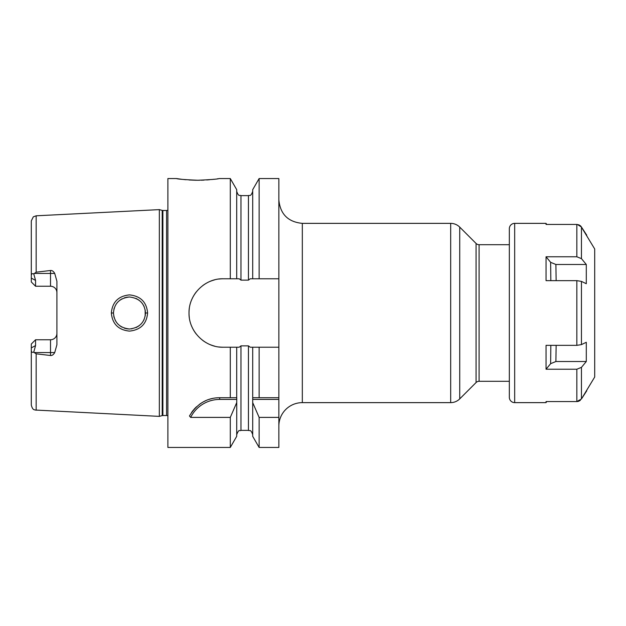 <?xml version="1.0" encoding="UTF-8"?>
<svg xmlns="http://www.w3.org/2000/svg" width="626" height="626" viewBox="0 0 626 626"><rect width="100%" height="100%" fill="white"/><g stroke="black" fill="none" stroke-linecap="round" stroke-linejoin="round"><path stroke-width="0.94" d="M167.885 210.125A2.559 2.559 0 0 1 166.594 210.477L162.87 210.477A2.559 2.559 0 0 1 162.204 210.391L159.348 209.624L159.348 416.376L35.056 410.03C34.524 409.474 32.755 410.609 31.3 405.092L31.3 347.899L35.565 345.568L35.565 339.761L50.51 339.761A6.401 6.401 0 0 0 56.911 333.361M159.348 209.624L36.167 215.798L36.167 272.185L50.51 270.502C52.091 270.315 53.492 271.293 54.72 273.437L56.911 281.238L56.911 344.762L54.72 352.563C53.484 354.715 52.075 355.685 50.51 355.498L50.51 352.563L34.164 352.563L33.765 352.047L35.565 345.568M34.164 352.563L36.167 353.815L50.51 355.498M147.603 313C146.633 323.9 140.584 329.933 129.472 331.107C118.424 329.988 112.375 323.955 111.334 313C112.367 302.061 118.408 296.028 129.449 294.893C140.568 296.051 146.625 302.084 147.603 313L145.475 313C144.778 322.413 139.473 327.742 129.559 329.002C119.636 327.93 114.276 322.593 113.462 313L113.478 313.775L113.462 313C114.268 303.422 119.621 298.086 129.527 296.998C139.457 298.242 144.77 303.571 145.475 313L145.193 316.005L145.146 309.792L145.475 313M54.72 273.437L50.51 273.437L50.51 286.238A6.401 6.401 0 0 1 56.911 292.639A6.401 6.401 0 0 0 50.51 286.238L35.565 286.238L35.565 280.432L33.765 273.953C32.208 273.28 31.394 273.836 31.3 275.643L31.3 220.908L33.319 216.831L36.167 215.798M33.765 273.953L36.167 272.185M33.765 352.047C32.208 352.72 31.394 352.164 31.3 350.357M31.323 350.818L31.433 351.366M31.3 275.643L31.3 281.974L35.565 286.238M35.565 339.761L31.3 344.026L31.3 347.899M167.885 415.875A2.559 2.559 0 0 0 166.594 415.523L162.87 415.523A2.559 2.559 0 0 0 162.204 415.609L159.348 416.376M252.708 278.781L259.125 278.781L259.125 178.551L252.708 189.662L252.708 278.781L250.22 278.781L248.444 280.135L240.971 280.135L239.202 278.781L236.706 278.781L236.706 189.662L230.29 178.551L219.1 178.551C217.825 179.114 210.712 179.685 197.761 180.257C184.803 179.685 177.69 179.114 176.415 178.551L167.885 178.551L167.885 447.449L230.29 447.449L230.29 417.393L190.656 417.393L189.459 415.985C196.885 403.84 206.956 397.753 219.687 397.721L236.753 397.721L236.706 436.338L230.29 447.449M218.826 346.937A34.219 34.219 0 0 0 223.232 347.219L230.29 347.219L230.29 397.721M223.232 347.219C205.391 347.743 188.676 331.835 189.013 313C188.676 294.165 205.383 278.257 223.232 278.781L230.29 278.781L230.29 178.551M191.548 412.526A34.148 34.148 0 0 1 193.418 410.046M193.943 409.435A34.148 34.148 0 0 1 196.611 406.704M199.514 404.318A34.148 34.148 0 0 1 201.783 402.792M202.597 402.307A34.148 34.148 0 0 1 205.829 400.663M209.194 399.372A34.148 34.148 0 0 1 212.629 398.457M216.142 397.909A34.148 34.148 0 0 1 219.687 397.721L233.365 397.721M190.656 417.393A32.435 32.435 0 0 1 219.687 399.427L236.753 399.427M236.706 434.64C239.148 428.364 239.695 431.384 240.971 430.375L240.971 345.865L239.202 347.219L236.706 347.219L236.706 397.721M252.708 402.635L259.125 417.393L259.125 447.449L252.708 436.338L252.708 347.219L250.22 347.219L248.444 345.865L240.971 345.865M259.125 178.551L278.852 178.551L278.86 313L278.852 447.449L259.125 447.449M278.852 426.11A23.475 23.475 0 0 1 302.327 402.635L450.681 402.635A12.802 12.802 0 0 0 459.734 398.879L459.734 227.121A12.802 12.802 0 0 0 450.681 223.365L302.327 223.365L302.327 402.635M278.852 347.219L259.125 347.219L259.125 397.721L252.708 397.721L278.852 397.721M259.125 347.219L252.708 347.219M259.125 278.781L278.852 278.781M259.125 417.393L278.852 417.393M176.415 178.551L181.493 179.263M183.942 179.537L185.977 179.732M188.997 179.967L195.758 180.241M195.875 180.241L199.561 180.241M201.165 180.21L204.013 180.108M206.69 179.959L209.507 179.74M212.12 179.482L214.022 179.263M217.433 178.809L217.95 178.731M236.706 278.781L230.29 278.781M223.232 278.781A34.219 34.219 0 0 0 218.818 279.063M214.491 279.916A34.219 34.219 0 0 0 210.313 281.309M206.353 283.226A34.219 34.219 0 0 0 202.667 285.652M196.29 291.904A34.219 34.219 0 0 0 193.974 295.245M193.755 295.613A34.219 34.219 0 0 0 191.72 299.651M189.31 308.493A34.219 34.219 0 0 0 189.013 313M189.013 313.102A34.219 34.219 0 0 0 189.31 317.499M191.72 326.349A34.219 34.219 0 0 0 196.29 334.096M202.667 340.356A34.219 34.219 0 0 0 206.361 342.774M210.32 344.691A34.219 34.219 0 0 0 214.491 346.084M509.337 244.711L479.093 244.711A4.265 4.265 0 0 1 476.073 243.459L459.734 227.121M476.073 243.459L476.073 382.541L459.734 398.879M476.073 382.541A4.265 4.265 0 0 1 479.093 381.289L509.337 381.289M230.29 347.219L236.706 347.219M236.706 402.635L230.29 417.393M252.669 399.427L278.852 399.427M113.775 316.146L114.229 317.891L113.775 316.146M115.153 320.16L115.669 321.115L115.153 320.16M116.444 322.304L118.064 324.229L116.444 322.304M120.059 325.943L122.078 327.195L120.059 325.95M124.308 328.149L126.507 328.728L124.308 328.149M126.749 328.775L129.152 329.002L126.749 328.775M131.546 328.869L131.984 328.806L131.546 328.869M136.085 327.578L139.168 325.731L136.085 327.578M140.999 324.096L142.478 322.32L140.999 324.096M143.464 320.762L144.176 319.323L143.464 320.762M144.183 306.701L143.448 305.198L144.183 306.701M142.454 303.641L140.991 301.889L142.454 303.641M139.16 300.261L135.983 298.383L139.16 300.261M129.3 296.998L126.875 297.209L129.3 296.998M126.773 297.225L124.433 297.804L126.773 297.225M122.117 298.782L119.949 300.128L122.117 298.782M118.048 301.787L116.444 303.704L118.048 301.787M114.237 308.078L113.877 309.377L114.237 308.078M113.486 312.186L113.462 313L113.486 312.186M580.967 226.346L594.7 248.976L594.7 377.024L581.452 398.965L586.75 390.788M586.296 264.493L586.296 283.719L586.296 264.493L581.452 258.64L586.296 264.493L555.904 264.493L556.131 280.651M577.861 401.469L576.836 401.563L581.452 398.965L581.452 367.36L586.296 361.507L586.296 342.281L586.296 361.507L581.452 367.36L576.836 369.223L546.044 369.223L546.044 345.349L546.044 369.223L550.637 363.667L555.904 361.507L556.131 345.349M586.75 235.212L581.452 227.035L577.36 224.46M586.296 283.719L581.452 281.395L576.836 280.651L546.044 280.651L546.044 256.777L576.836 256.777L581.452 258.64L581.452 227.035M546.044 345.349L576.836 345.349L581.452 344.605L586.296 342.281M580.396 400.241L579.707 400.75M578.987 401.125L578.213 401.391M578.541 224.711L579.253 225M580.067 225.501L580.74 226.096M546.044 256.777L550.637 262.333L555.904 264.493M550.637 262.333L550.833 280.651M546.654 401.563L546.044 402.635L546.044 401.563L576.836 401.563L576.836 369.223M546.044 402.635L514.674 402.635L514.674 223.365L546.044 223.365L546.044 224.437L576.836 224.437L576.836 256.777M514.674 223.365A5.337 5.337 0 0 0 509.337 228.701L509.337 397.299A5.337 5.337 0 0 0 514.674 402.635M550.833 345.349L550.637 363.667M586.296 361.507L555.904 361.507M36.167 353.815L36.167 410.202M54.72 352.563L50.51 352.563L50.51 339.761M50.51 270.502L50.51 273.437L34.164 273.437M35.565 280.432L31.3 278.1M162.204 415.609L162.204 210.391M162.87 415.523L162.87 210.477M166.594 415.523L166.594 210.477M219.687 399.427L219.687 397.721M240.971 280.135L240.971 195.625C239.711 194.803 238.733 197.19 236.706 191.36M248.444 280.135L248.444 195.625C249.633 194.819 250.611 197.253 252.708 191.36M240.971 430.375L248.444 430.375L248.444 345.865M450.681 402.635L450.681 223.365M479.093 244.711L479.093 381.289M111.334 313L113.462 313M581.452 344.605L581.452 281.395M576.836 345.349L576.836 280.651M248.444 430.375C249.727 431.244 250.603 428.716 252.708 434.64M302.327 223.365C288.07 221.98 280.245 214.155 278.852 199.89M240.971 195.625L248.444 195.625M546.654 224.437L546.044 223.365"/></g></svg>
